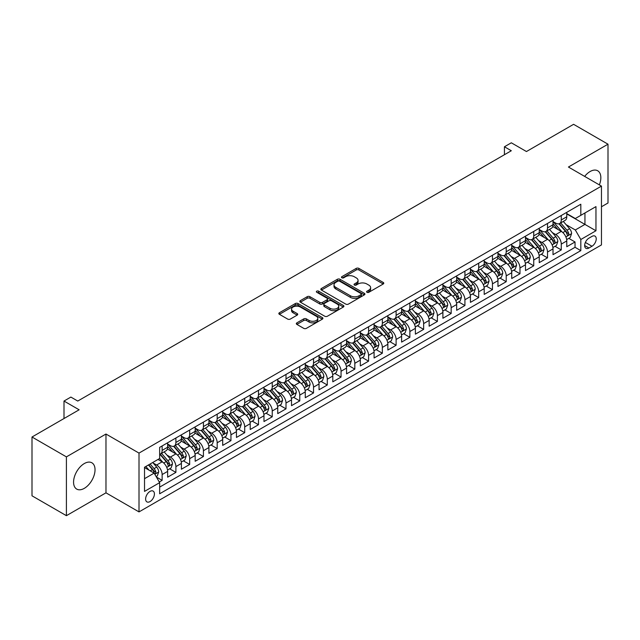 <?xml version="1.0" encoding="UTF-8"?>
<svg xmlns="http://www.w3.org/2000/svg" width="640" height="640" viewBox="0 0 640 640"><rect width="100%" height="100%" fill="white"/><g stroke="black" fill="none" stroke-linecap="round" stroke-linejoin="round"><path stroke-width="0.96" d="M366.976 292.288A1.336 0.776 0 0 0 368.864 292.288L383.216 284A1.912 1.104 0 0 0 383.776 283.224A1.912 1.104 0 0 0 383.216 282.44L358.896 268.4A1.912 1.104 0 0 0 356.2 268.4L341.84 276.688A1.336 0.776 0 0 0 341.456 277.24A1.336 0.776 0 0 0 341.84 277.784A1.336 0.776 0 0 0 343.736 277.784L345.592 276.712A6.112 3.528 0 0 1 354.24 276.712L356.264 277.88A6.112 3.528 0 0 1 358.056 280.376A6.112 3.528 0 0 1 356.264 282.872L354.408 283.944A1.336 0.776 0 0 0 354.016 284.488A1.336 0.776 0 0 0 354.408 285.04A1.336 0.776 0 0 0 356.296 285.04L358.16 283.96A6.112 3.528 0 0 1 366.8 283.96L368.832 285.136A6.112 3.528 0 0 1 370.624 287.632A6.112 3.528 0 0 1 368.832 290.128L366.976 291.2A1.336 0.776 0 0 0 366.584 291.744A1.336 0.776 0 0 0 366.976 292.288L366.976 291.2M84.304 488.344A15.184 8.768 120 0 0 94.216 474.96A15.184 8.768 120 0 0 91.896 462.8A15.184 8.768 120 0 0 84.304 463.552A15.184 8.768 120 0 0 74.384 476.928A15.184 8.768 120 0 0 76.712 489.096A15.184 8.768 120 0 0 84.304 488.344M599.352 184.888A15.184 8.768 120 0 0 597.696 170.776A15.184 8.768 120 0 0 590.104 171.528A15.184 8.768 120 0 0 584.648 176.4M150.024 501.576A6.232 3.6 120 0 0 154.088 496.08A6.232 3.6 120 0 0 153.136 491.096A6.232 3.6 120 0 0 150.024 491.4A6.232 3.6 120 0 0 145.952 496.888A6.232 3.6 120 0 0 146.904 501.88A6.232 3.6 120 0 0 150.024 501.576M296.888 322.848A1.912 1.104 0 0 0 296.328 323.624A1.912 1.104 0 0 0 296.888 324.408L303.712 328.344A1.912 1.104 0 0 0 306.416 328.344L322.36 319.144A1.912 1.104 0 0 0 322.912 318.36A1.912 1.104 0 0 0 322.36 317.584L298.04 303.544A1.912 1.104 0 0 0 295.336 303.544L279.392 312.744A1.912 1.104 0 0 0 278.832 313.528A1.912 1.104 0 0 0 279.392 314.304L287.64 319.064A1.912 1.104 0 0 0 290.336 319.064L297.16 315.128A1.912 1.104 0 0 0 297.72 314.344A1.912 1.104 0 0 0 297.16 313.568L293.072 311.208A5.112 2.952 0 0 1 291.576 309.12A5.112 2.952 0 0 1 294.728 306.392A5.112 2.952 0 0 1 300.304 307.032L316.312 316.272A5.112 2.952 0 0 1 317.808 318.36A5.112 2.952 0 0 1 314.656 321.088A5.112 2.952 0 0 1 309.08 320.448L306.416 318.904A1.912 1.104 0 0 0 303.712 318.904L296.888 322.848L296.888 324.408M601.464 206.768L608 202.992L608 144.192L573.592 124.32L526.448 151.536L511.312 142.8L504.432 146.768L511.312 150.744L77.76 401.048L70.88 397.08L64 401.048L64 418.536M66.408 456.872L66.408 515.68L105.976 492.832L105.976 434.032L66.408 456.872L32 437.008L79.136 409.792L64 401.048M105.976 434.032L139.008 453.096L601.464 186.104L601.464 244.912L139.008 511.904L139.008 453.096M608 144.192L568.432 167.032L601.464 186.104M345.728 304.088A1.912 1.104 0 0 0 348.432 304.088L364.368 294.88A1.912 1.104 0 0 0 364.928 294.104A1.912 1.104 0 0 0 364.368 293.32L340.056 279.288A1.912 1.104 0 0 0 337.352 279.288L321.408 288.488A1.912 1.104 0 0 0 320.848 289.264A1.912 1.104 0 0 0 321.408 290.048L345.728 304.088M317.288 292.576A1.336 0.776 0 0 1 318.64 292.768L318.64 291.176L343.36 305.456A1.912 1.104 0 0 1 343.92 306.232A1.912 1.104 0 0 1 343.36 307.016L327.424 316.216A1.912 1.104 0 0 1 324.72 316.216L300.4 302.176L300.4 300.616A1.912 1.104 0 0 0 299.84 301.4A1.912 1.104 0 0 0 300.4 302.176M300.4 300.616L307.224 296.68A1.912 1.104 0 0 1 309.928 296.68L319.792 302.368A1.912 1.104 0 0 0 322.488 302.368L327.016 299.76A1.912 1.104 0 0 0 327.576 298.976A1.912 1.104 0 0 0 327.016 298.2L316.752 292.272A1.336 0.776 0 0 1 316.36 291.728A1.336 0.776 0 0 1 317.184 291.008A1.336 0.776 0 0 1 318.64 291.176M66.408 515.68L32 495.808L32 437.008M159.28 482.008L162.136 480.352L156.424 477.056M153.176 463.024L156.624 465.016A7.784 4.496 60 0 1 162.136 474.552L167.64 471.376L167.64 477.176L175.896 472.408L169.632 468.792M166.936 455.08L170.392 457.072A7.784 4.496 60 0 1 175.896 466.608L181.4 463.432L181.4 469.232L189.664 464.464L183.4 460.848M180.696 447.128L184.152 449.128A7.784 4.496 60 0 1 189.664 458.664L195.168 455.48L195.168 461.288L203.424 456.52L197.16 452.904M194.464 439.184L197.92 441.184A7.784 4.496 60 0 1 203.424 450.712L208.928 447.536L208.928 453.336L217.184 448.568L210.928 444.952M208.224 431.24L211.68 433.232A7.784 4.496 60 0 1 217.184 442.768L222.696 439.592L222.696 445.392L230.952 440.624L224.688 437.008M221.992 423.296L225.448 425.288A7.784 4.496 60 0 1 230.952 434.824L236.456 431.648L236.456 437.448L244.712 432.68L238.448 429.064M235.752 415.344L239.208 417.344A7.784 4.496 60 0 1 244.712 426.88L250.216 423.696L250.216 429.496L258.48 424.728L252.216 421.12M249.52 407.4L252.976 409.392A7.784 4.496 60 0 1 258.48 418.928L263.984 415.752L263.984 421.552L272.24 416.784L265.976 413.168M263.28 399.456L266.736 401.448A7.784 4.496 60 0 1 272.24 410.984L277.744 407.808L277.744 413.608L286.008 408.84L279.744 405.224M277.04 391.504L280.496 393.504A7.784 4.496 60 0 1 286.008 403.04L291.512 399.856L291.512 405.664L299.768 400.896L293.504 397.28M290.808 383.56L294.264 385.56A7.784 4.496 60 0 1 299.768 395.096L305.272 391.912L305.272 397.712L313.528 392.944L307.272 389.328M304.568 375.616L308.024 377.608A7.784 4.496 60 0 1 313.528 387.144L319.04 383.968L319.04 389.768L327.296 385L321.032 381.384M318.336 367.672L321.792 369.664A7.784 4.496 60 0 1 327.296 379.2L332.8 376.024L332.8 381.824L341.056 377.056L334.792 373.44M332.096 359.72L335.552 361.72A7.784 4.496 60 0 1 341.056 371.256L346.56 368.072L346.56 373.872L354.824 369.112L348.56 365.496M345.864 351.776L349.32 353.768A7.784 4.496 60 0 1 354.824 363.304L360.328 360.128L360.328 365.928L368.584 361.16L362.32 357.544M359.624 343.832L363.08 345.824A7.784 4.496 60 0 1 368.584 355.36L374.088 352.184L374.088 357.984L382.352 353.216L376.088 349.6M373.384 335.888L376.84 337.88A7.784 4.496 60 0 1 382.352 347.416L387.856 344.24L387.856 350.04L396.112 345.272L389.848 341.656M387.152 327.936L390.608 329.936A7.784 4.496 60 0 1 396.112 339.472L401.616 336.288L401.616 342.088L409.872 337.32L403.616 333.704M400.912 319.992L404.368 321.984A7.784 4.496 60 0 1 409.872 331.52L415.384 328.344L415.384 334.144L423.64 329.376L417.376 325.76M414.68 312.048L418.136 314.04A7.784 4.496 60 0 1 423.64 323.576L429.144 320.4L429.144 326.2L437.4 321.432L431.136 317.816M428.44 304.096L431.896 306.096A7.784 4.496 60 0 1 437.4 315.632L442.904 312.448L442.904 318.256L451.168 313.488L444.904 309.872M442.208 296.152L445.664 298.144A7.784 4.496 60 0 1 451.168 307.68L456.672 304.504L456.672 310.304L464.928 305.536L458.664 301.92M455.968 288.208L459.424 290.2A7.784 4.496 60 0 1 464.928 299.736L470.432 296.56L470.432 302.36L478.696 297.592L472.432 293.976M469.728 280.264L473.184 282.256A7.784 4.496 60 0 1 478.696 291.792L484.2 288.616L484.2 294.416L492.456 289.648L486.192 286.032M483.496 272.312L486.952 274.312A7.784 4.496 60 0 1 492.456 283.848L497.96 280.664L497.96 286.464L506.216 281.696L499.96 278.08M497.256 264.368L500.712 266.36A7.784 4.496 60 0 1 506.216 275.896L511.728 272.72L511.728 278.52L519.984 273.752L513.72 270.136M511.024 256.424L514.48 258.416A7.784 4.496 60 0 1 519.984 267.952L525.488 264.776L525.488 270.576L533.744 265.808L527.48 262.192M524.784 248.472L528.24 250.472A7.784 4.496 60 0 1 533.744 260.008L539.248 256.824L539.248 262.632L547.512 257.864L541.248 254.248M538.552 240.528L542.008 242.528A7.784 4.496 60 0 1 547.512 252.056L553.016 248.88L553.016 254.68L561.272 249.912L561.272 244.112A7.784 4.496 -120 0 0 555.768 234.576L552.312 232.584M555.008 246.296L561.272 249.912M167.64 471.376A7.784 4.496 -120 0 0 162.136 461.84L158.008 459.456M181.4 463.432A7.784 4.496 -120 0 0 175.896 453.896L167.384 448.984M195.168 455.48A7.784 4.496 -120 0 0 189.664 445.952L181.152 441.032M208.928 447.536A7.784 4.496 -120 0 0 203.424 438L194.912 433.088M222.696 439.592A7.784 4.496 -120 0 0 217.184 430.056L208.672 425.144M236.456 431.648A7.784 4.496 -120 0 0 230.952 422.112L222.44 417.192M250.216 423.696A7.784 4.496 -120 0 0 244.712 414.16L236.2 409.248M263.984 415.752A7.784 4.496 -120 0 0 258.48 406.216L249.968 401.304M277.744 407.808A7.784 4.496 -120 0 0 272.24 398.272L263.728 393.36M291.512 399.856A7.784 4.496 -120 0 0 286.008 390.328L277.496 385.408M305.272 391.912A7.784 4.496 -120 0 0 299.768 382.376L291.256 377.464M319.04 383.968A7.784 4.496 -120 0 0 313.528 374.432L305.016 369.52M332.8 376.024A7.784 4.496 -120 0 0 327.296 366.488L318.784 361.568M346.56 368.072A7.784 4.496 -120 0 0 341.056 358.536L332.544 353.624M360.328 360.128A7.784 4.496 -120 0 0 354.824 350.592L346.312 345.68M374.088 352.184A7.784 4.496 -120 0 0 368.584 342.648L360.072 337.736M387.856 344.24A7.784 4.496 -120 0 0 382.352 334.704L373.84 329.784M401.616 336.288A7.784 4.496 -120 0 0 396.112 326.752L387.6 321.84M415.384 328.344A7.784 4.496 -120 0 0 409.872 318.808L401.36 313.896M429.144 320.4A7.784 4.496 -120 0 0 423.64 310.864L415.128 305.944M442.904 312.448A7.784 4.496 -120 0 0 437.4 302.912L428.888 298M456.672 304.504A7.784 4.496 -120 0 0 451.168 294.968L442.656 290.056M470.432 296.56A7.784 4.496 -120 0 0 464.928 287.024L456.416 282.112M484.2 288.616A7.784 4.496 -120 0 0 478.696 279.08L470.184 274.16M497.96 280.664A7.784 4.496 -120 0 0 492.456 271.128L483.944 266.216M511.728 272.72A7.784 4.496 -120 0 0 506.216 263.184L497.704 258.272M525.488 264.776A7.784 4.496 -120 0 0 519.984 255.24L511.472 250.32M539.248 256.824A7.784 4.496 -120 0 0 533.744 247.288L525.232 242.376M553.016 248.88A7.784 4.496 -120 0 0 547.512 239.344L539 234.432M591.968 236.408L588.936 238.152A6.032 3.48 120 0 0 584.992 243.472A6.032 3.48 120 0 0 585.92 248.304A6.032 3.48 120 0 0 588.936 248.008L591.968 246.256A6.032 3.48 120 0 0 595.904 240.944A6.032 3.48 120 0 0 594.984 236.104A6.032 3.48 120 0 0 591.968 236.408M144.52 478.688L154.152 473.128L159.656 482.656L159.656 493.784L580.816 250.632L580.816 239.504L575.312 229.968L566.072 224.64M159.656 482.656L144.52 491.4L144.52 467.24L159.656 458.504L159.656 447.376L580.816 204.224L580.816 215.344L595.96 206.608L595.96 230.76L580.816 239.504M167.64 444.04L170.392 445.632A7.784 4.496 60 0 0 174.288 446.016L179.792 442.84A7.784 4.496 -120 0 0 181.4 439.272L181.4 434.824M181.4 436.096L184.152 437.68A7.784 4.496 60 0 0 188.048 438.072L193.552 434.888A7.784 4.496 -120 0 0 195.168 431.328L195.168 426.88M195.168 428.152L197.92 429.736A7.784 4.496 60 0 0 201.808 430.12L207.32 426.944A7.784 4.496 -120 0 0 208.928 423.384L208.928 418.928M208.928 420.2L211.68 421.792A7.784 4.496 60 0 0 215.576 422.176L221.08 419A7.784 4.496 -120 0 0 222.696 415.432L222.696 410.984M222.696 412.256L225.448 413.848A7.784 4.496 60 0 0 229.336 414.232L234.84 411.056A7.784 4.496 -120 0 0 236.456 407.488L236.456 403.04M236.456 404.312L239.208 405.896A7.784 4.496 60 0 0 243.104 406.288L248.608 403.104A7.784 4.496 -120 0 0 250.216 399.544L250.216 395.088M250.216 396.36L252.976 397.952A7.784 4.496 60 0 0 256.864 398.336L262.368 395.16A7.784 4.496 -120 0 0 263.984 391.592L263.984 387.144M263.984 388.416L266.736 390.008A7.784 4.496 60 0 0 270.632 390.392L276.136 387.216A7.784 4.496 -120 0 0 277.744 383.648L277.744 379.2M277.744 380.472L280.496 382.064A7.784 4.496 60 0 0 284.392 382.448L289.896 379.264A7.784 4.496 -120 0 0 291.512 375.704L291.512 371.256M291.512 372.528L294.264 374.112A7.784 4.496 60 0 0 298.152 374.496L303.664 371.32A7.784 4.496 -120 0 0 305.272 367.76L305.272 363.304M305.272 364.576L308.024 366.168A7.784 4.496 60 0 0 311.92 366.552L317.424 363.376A7.784 4.496 -120 0 0 319.04 359.808L319.04 355.36M319.04 356.632L321.792 358.224A7.784 4.496 60 0 0 325.68 358.608L331.184 355.432A7.784 4.496 -120 0 0 332.8 351.864L332.8 347.416M332.8 348.688L335.552 350.272A7.784 4.496 60 0 0 339.448 350.664L344.952 347.48A7.784 4.496 -120 0 0 346.56 343.92L346.56 339.464M346.56 340.736L349.32 342.328A7.784 4.496 60 0 0 353.208 342.712L358.712 339.536A7.784 4.496 -120 0 0 360.328 335.968L360.328 331.52M360.328 332.792L363.08 334.384A7.784 4.496 60 0 0 366.976 334.768L372.48 331.592A7.784 4.496 -120 0 0 374.088 328.024L374.088 323.576M374.088 324.848L376.84 326.44A7.784 4.496 60 0 0 380.736 326.824L386.24 323.64A7.784 4.496 -120 0 0 387.856 320.08L387.856 315.632M387.856 316.904L390.608 318.488A7.784 4.496 60 0 0 394.496 318.872L400.008 315.696A7.784 4.496 -120 0 0 401.616 312.136L401.616 307.68M401.616 308.952L404.368 310.544A7.784 4.496 60 0 0 408.264 310.928L413.768 307.752A7.784 4.496 -120 0 0 415.384 304.184L415.384 299.736M415.384 301.008L418.136 302.6A7.784 4.496 60 0 0 422.024 302.984L427.528 299.808A7.784 4.496 -120 0 0 429.144 296.24L429.144 291.792M429.144 293.064L431.896 294.648A7.784 4.496 60 0 0 435.792 295.04L441.296 291.856A7.784 4.496 -120 0 0 442.904 288.296L442.904 283.848M442.904 285.112L445.664 286.704A7.784 4.496 60 0 0 449.552 287.088L455.056 283.912A7.784 4.496 -120 0 0 456.672 280.352L456.672 275.896M456.672 277.168L459.424 278.76A7.784 4.496 60 0 0 463.32 279.144L468.824 275.968A7.784 4.496 -120 0 0 470.432 272.4L470.432 267.952M470.432 269.224L473.184 270.816A7.784 4.496 60 0 0 477.08 271.2L482.584 268.016A7.784 4.496 -120 0 0 484.2 264.456L484.2 260.008M484.2 261.28L486.952 262.864A7.784 4.496 60 0 0 490.84 263.248L496.352 260.072A7.784 4.496 -120 0 0 497.96 256.512L497.96 252.056M497.96 253.328L500.712 254.92A7.784 4.496 60 0 0 504.608 255.304L510.112 252.128A7.784 4.496 -120 0 0 511.728 248.56L511.728 244.112M511.728 245.384L514.48 246.976A7.784 4.496 60 0 0 518.368 247.36L523.872 244.184A7.784 4.496 -120 0 0 525.488 240.616L525.488 236.168M525.488 237.44L528.24 239.024A7.784 4.496 60 0 0 532.136 239.416L537.64 236.232A7.784 4.496 -120 0 0 539.248 232.672L539.248 228.224M539.248 229.496L542.008 231.08A7.784 4.496 60 0 0 545.896 231.464L551.4 228.288A7.784 4.496 -120 0 0 553.016 224.728L553.016 220.272M159.656 487.112L575.04 247.296L575.04 241.968L566.776 246.736L566.776 240.936A7.784 4.496 -120 0 0 561.272 231.4L552.76 226.488M553.016 221.544L555.768 223.136A7.784 4.496 -120 0 0 559.664 223.52A7.784 4.496 -120 0 0 561.272 219.96L561.272 215.504M559.664 223.52L565.168 220.344A7.784 4.496 -120 0 0 566.776 216.776L566.776 212.328M162.136 445.944L162.136 450.4A7.784 4.496 60 0 1 160.52 453.96A7.784 4.496 60 0 1 159.656 454.28M160.52 453.96L166.024 450.784A7.784 4.496 -120 0 0 167.64 447.216L167.64 442.768M175.896 438L175.896 442.448A7.784 4.496 60 0 1 174.288 446.016M189.664 430.056L189.664 434.504A7.784 4.496 60 0 1 188.048 438.072M203.424 422.112L203.424 426.56A7.784 4.496 60 0 1 201.808 430.12M217.184 414.16L217.184 418.616A7.784 4.496 60 0 1 215.576 422.176M230.952 406.216L230.952 410.664A7.784 4.496 60 0 1 229.336 414.232M244.712 398.272L244.712 402.72A7.784 4.496 60 0 1 243.104 406.288M258.48 390.32L258.48 394.776A7.784 4.496 60 0 1 256.864 398.336M272.24 382.376L272.24 386.824A7.784 4.496 60 0 1 270.632 390.392M286.008 374.432L286.008 378.88A7.784 4.496 60 0 1 284.392 382.448M299.768 366.488L299.768 370.936A7.784 4.496 60 0 1 298.152 374.496M313.528 358.536L313.528 362.992A7.784 4.496 60 0 1 311.92 366.552M327.296 350.592L327.296 355.04A7.784 4.496 60 0 1 325.68 358.608M341.056 342.648L341.056 347.096A7.784 4.496 60 0 1 339.448 350.664M354.824 334.704L354.824 339.152A7.784 4.496 60 0 1 353.208 342.712M368.584 326.752L368.584 331.208A7.784 4.496 60 0 1 366.976 334.768M382.352 318.808L382.352 323.256A7.784 4.496 60 0 1 380.736 326.824M396.112 310.864L396.112 315.312A7.784 4.496 60 0 1 394.496 318.872M409.872 302.912L409.872 307.368A7.784 4.496 60 0 1 408.264 310.928M423.64 294.968L423.64 299.416A7.784 4.496 60 0 1 422.024 302.984M437.4 287.024L437.4 291.472A7.784 4.496 60 0 1 435.792 295.04M451.168 279.08L451.168 283.528A7.784 4.496 60 0 1 449.552 287.088M464.928 271.128L464.928 275.584A7.784 4.496 60 0 1 463.32 279.144M478.696 263.184L478.696 267.632A7.784 4.496 60 0 1 477.08 271.2M492.456 255.24L492.456 259.688A7.784 4.496 60 0 1 490.84 263.248M506.216 247.288L506.216 251.744A7.784 4.496 60 0 1 504.608 255.304M519.984 239.344L519.984 243.792A7.784 4.496 60 0 1 518.368 247.36M533.744 231.4L533.744 235.848A7.784 4.496 60 0 1 532.136 239.416M547.512 223.456L547.512 227.904A7.784 4.496 60 0 1 545.896 231.464M547.512 252.056L547.512 257.864M533.744 260.008L533.744 265.808M519.984 267.952L519.984 273.752M506.216 275.896L506.216 281.696M492.456 283.848L492.456 289.648M478.696 291.792L478.696 297.592M464.928 299.736L464.928 305.536M451.168 307.68L451.168 313.488M437.4 315.632L437.4 321.432M423.64 323.576L423.64 329.376M409.872 331.52L409.872 337.32M396.112 339.472L396.112 345.272M382.352 347.416L382.352 353.216M368.584 355.36L368.584 361.16M354.824 363.304L354.824 369.112M341.056 371.256L341.056 377.056M327.296 379.2L327.296 385M313.528 387.144L313.528 392.944M299.768 395.096L299.768 400.896M286.008 403.04L286.008 408.84M272.24 410.984L272.24 416.784M258.48 418.928L258.48 424.728M244.712 426.88L244.712 432.68M230.952 434.824L230.952 440.624M217.184 442.768L217.184 448.568M203.424 450.712L203.424 456.52M189.664 458.664L189.664 464.464M175.896 466.608L175.896 472.408M162.136 474.552L162.136 480.352M154.152 473.128L144.52 467.56M575.312 229.968L584.944 224.408L584.944 212.96L595.96 206.608M566.776 213.92L595.96 230.76M566.776 213.6L575.312 218.528L580.816 215.344M105.976 492.832L139.008 511.904M504.432 146.768L504.432 154.72M568.776 238.352L575.04 241.968M575.04 247.296L580.816 250.632M367.504 292.48L368.832 291.712A6.112 3.528 0 0 0 370.624 289.216L370.624 287.632M358.056 280.376L358.056 281.968A6.112 3.528 0 0 1 356.264 284.464L354.944 285.224M383.216 282.44L383.216 284L358.896 269.992A1.912 1.104 0 0 0 356.2 269.992L342.376 277.968M364.368 293.32L364.368 294.88L340.056 280.872A1.912 1.104 0 0 0 337.352 280.872L321.432 290.064M360.992 294.648A1.336 0.776 0 0 0 361.384 294.104A1.336 0.776 0 0 0 360.992 293.56L339.648 281.232A1.336 0.776 0 0 0 337.76 281.232L335.8 282.368A6.112 3.528 0 0 0 334.008 284.864A6.112 3.528 0 0 0 335.8 287.36L350.392 295.784A6.112 3.528 0 0 0 359.032 295.784L360.992 294.648L360.992 296.24A1.336 0.776 0 0 0 361.384 295.696L361.384 294.104M334.008 284.864L334.008 286.448A6.112 3.528 0 0 0 335.8 288.944L335.8 287.36M360.992 296.24L359.032 297.368A6.112 3.528 0 0 1 350.392 297.368L335.8 288.944M300.432 302.192L307.224 298.264L307.224 296.68M327.576 298.976L327.576 300.568A1.912 1.104 0 0 1 327.016 301.344L322.488 303.96A1.912 1.104 0 0 1 319.792 303.96L309.928 298.264A1.912 1.104 0 0 0 307.224 298.264M318.64 292.768L343.336 307.024M330.024 308.28A5.112 2.952 0 0 0 335.592 308.92A5.112 2.952 0 0 0 338.744 306.192A5.112 2.952 0 0 0 337.248 304.104L331.608 300.848A1.912 1.104 0 0 0 328.912 300.848L324.384 303.464A1.912 1.104 0 0 0 323.824 304.24A1.912 1.104 0 0 0 324.384 305.024L330.024 308.28L330.024 309.872A5.112 2.952 0 0 0 335.592 310.512A5.112 2.952 0 0 0 338.744 307.784L338.744 306.192M323.824 304.24L323.824 305.832A1.912 1.104 0 0 0 324.384 306.616L324.384 305.024M330.024 309.872L324.384 306.616M317.808 318.36L317.808 319.952A5.112 2.952 0 0 1 314.656 322.68A5.112 2.952 0 0 1 309.08 322.04L306.416 320.496A1.912 1.104 0 0 0 303.712 320.496L296.912 324.424M291.576 309.12L291.576 310.704A5.112 2.952 0 0 0 293.072 312.792L293.072 311.208M297.136 315.136L293.072 312.792M322.328 319.152L298.04 305.128A1.912 1.104 0 0 0 295.336 305.128L279.424 314.32M566.664 239.568L570.216 237.52L571.592 233.544A5.16 2.976 -120 0 0 569.584 228.704L563.296 221.424M562.04 231.904L554.584 223.272A14.888 8.6 -120 0 0 553.016 221.632M557.944 229.48L553.776 224.648A12.36 7.136 -120 0 0 553.016 223.816M558.96 223.8L565.32 231.168A5.16 2.976 60 0 1 567.16 234.72C567.936 235.752 568.488 235.44 568.808 233.768A5.16 2.976 -120 0 0 566.968 230.208L560.68 222.928M559.336 223.68L566.168 231.592A2.624 1.52 60 0 1 566.832 232.624L568.808 233.768M567.16 234.72L567.536 235.328M552.896 247.52L556.456 245.464L557.832 241.488A5.16 2.976 -120 0 0 555.824 236.648L549.536 229.368M548.272 239.848L540.816 231.216A14.888 8.6 -120 0 0 539.248 229.576M544.184 237.424L540.016 232.6A12.36 7.136 -120 0 0 539.248 231.768M545.192 231.744L551.56 239.112A5.16 2.976 60 0 1 553.392 242.664C554.168 243.704 554.72 243.384 555.048 241.712A5.16 2.976 -120 0 0 553.208 238.16L546.92 230.88M545.568 231.624L552.408 239.536A2.624 1.52 60 0 1 553.064 240.568L555.048 241.712M553.392 242.664L553.768 243.272M539.136 255.464L542.696 253.408L544.072 249.44A5.16 2.976 -120 0 0 542.056 244.592L535.768 237.312M534.512 247.792L527.056 239.16A14.888 8.6 -120 0 0 525.488 237.52M530.424 245.376L526.248 240.544A12.36 7.136 -120 0 0 525.488 239.712M531.432 239.696L537.792 247.056A5.16 2.976 60 0 1 539.632 250.608C540.408 251.648 540.96 251.328 541.28 249.656A5.16 2.976 -120 0 0 539.448 246.104L533.16 238.824M531.808 239.576L538.64 247.488A2.624 1.52 60 0 1 539.304 248.512L541.28 249.656M539.632 250.608L540.008 251.224M525.376 263.408L528.928 261.36L530.304 257.384A5.16 2.976 -120 0 0 528.296 252.544L522.008 245.256M520.744 255.744L513.288 247.104A14.888 8.6 -120 0 0 511.728 245.472M516.656 253.32L512.488 248.488A12.36 7.136 -120 0 0 511.728 247.656M517.672 247.64L524.032 255A5.16 2.976 60 0 1 525.872 258.56C526.64 259.592 527.192 259.28 527.52 257.6A5.16 2.976 -120 0 0 525.68 254.048L519.392 246.768M518.04 247.52L524.88 255.432A2.624 1.52 60 0 1 525.536 256.456L527.52 257.6M525.872 258.56L526.24 259.168M511.608 271.36L515.168 269.304L516.544 265.328A5.16 2.976 -120 0 0 514.536 260.488L508.248 253.208M506.984 263.688L499.528 255.056A14.888 8.6 -120 0 0 497.96 253.416M502.896 261.264L498.72 256.432A12.36 7.136 -120 0 0 497.96 255.608M503.904 255.584L510.264 262.952A5.16 2.976 60 0 1 512.104 266.504C512.88 267.544 513.432 267.224 513.76 265.552A5.16 2.976 -120 0 0 511.92 262L505.632 254.712M504.28 255.464L511.112 263.376A2.624 1.52 60 0 1 511.776 264.408L513.76 265.552M512.104 266.504L512.48 267.112M497.848 279.304L501.4 277.248L502.776 273.272A5.16 2.976 -120 0 0 500.768 268.432L494.48 261.152M493.224 271.632L485.76 263A14.888 8.6 -120 0 0 484.2 261.36M489.128 269.208L484.96 264.384A12.36 7.136 -120 0 0 484.2 263.552M490.144 263.528L496.504 270.896A5.16 2.976 60 0 1 498.344 274.448C499.12 275.488 499.664 275.168 499.992 273.496A5.16 2.976 -120 0 0 498.152 269.944L491.864 262.664M490.52 263.408L497.352 271.328A2.624 1.52 60 0 1 498.016 272.352L499.992 273.496M498.344 274.448L498.72 275.064M484.08 287.248L487.64 285.192L489.016 281.224A5.16 2.976 -120 0 0 487.008 276.376L480.72 269.096M479.456 279.584L472 270.944A14.888 8.6 -120 0 0 470.432 269.312M475.368 277.16L471.192 272.328A12.36 7.136 -120 0 0 470.432 271.496M476.376 271.48L482.736 278.84A5.16 2.976 60 0 1 484.576 282.392C485.352 283.432 485.904 283.112 486.232 281.44A5.16 2.976 -120 0 0 484.392 277.888L478.104 270.608M476.752 271.36L483.584 279.272A2.624 1.52 60 0 1 484.248 280.296L486.232 281.44M484.576 282.392L484.952 283.008M470.32 295.192L473.872 293.144L475.248 289.168A5.16 2.976 -120 0 0 473.24 284.328L466.952 277.048M465.696 287.528L458.24 278.888A14.888 8.6 -120 0 0 456.672 277.256M461.6 285.104L457.432 280.272A12.36 7.136 -120 0 0 456.672 279.44M462.616 279.424L468.976 286.792A5.16 2.976 60 0 1 470.816 290.344C471.592 291.376 472.144 291.064 472.464 289.392A5.16 2.976 -120 0 0 470.624 285.832L464.336 278.552M462.992 279.304L469.824 287.216A2.624 1.52 60 0 1 470.488 288.248L472.464 289.392M470.816 290.344L471.192 290.952M456.552 303.144L460.112 301.088L461.488 297.112A5.16 2.976 -120 0 0 459.48 292.272L453.192 284.992M451.928 295.472L444.472 286.84A14.888 8.6 -120 0 0 442.904 285.2M447.84 293.048L443.672 288.224A12.36 7.136 -120 0 0 442.904 287.392M448.848 287.368L455.216 294.736A5.16 2.976 60 0 1 457.048 298.288C457.824 299.328 458.376 299.008 458.704 297.336A5.16 2.976 -120 0 0 456.864 293.784L450.576 286.504M449.224 287.248L456.064 295.16A2.624 1.52 60 0 1 456.72 296.192L458.704 297.336M457.048 298.288L457.424 298.896M442.792 311.088L446.352 309.032L447.728 305.064A5.16 2.976 -120 0 0 445.712 300.216L439.424 292.936M438.168 303.416L430.712 294.784A14.888 8.6 -120 0 0 429.144 293.144M434.08 300.992L429.904 296.168A12.36 7.136 -120 0 0 429.144 295.336M435.088 295.32L441.448 302.68A5.16 2.976 60 0 1 443.288 306.232C444.064 307.272 444.616 306.952 444.936 305.28A5.16 2.976 -120 0 0 443.104 301.728L436.808 294.448M435.464 295.2L442.296 303.112A2.624 1.52 60 0 1 442.96 304.136L444.936 305.28M443.288 306.232L443.664 306.848M429.032 319.032L432.584 316.984L433.96 313.008A5.16 2.976 -120 0 0 431.952 308.168L425.664 300.88M424.4 311.368L416.944 302.728A14.888 8.6 -120 0 0 415.384 301.096M420.312 308.944L416.144 304.112A12.36 7.136 -120 0 0 415.384 303.28M421.328 303.264L427.688 310.624A5.16 2.976 60 0 1 429.528 314.184C430.296 315.216 430.848 314.896 431.176 313.224A5.16 2.976 -120 0 0 429.336 309.672L423.048 302.392M421.696 303.144L428.536 311.056A2.624 1.52 60 0 1 429.192 312.08L431.176 313.224M429.528 314.184L429.896 314.792M415.264 326.984L418.824 324.928L420.2 320.952A5.16 2.976 -120 0 0 418.192 316.112L411.904 308.832M410.64 319.312L403.184 310.68A14.888 8.6 -120 0 0 401.616 309.04M406.552 316.888L402.376 312.056A12.36 7.136 -120 0 0 401.616 311.232M407.56 311.208L413.92 318.576A5.16 2.976 60 0 1 415.76 322.128C416.536 323.168 417.088 322.848 417.416 321.176A5.16 2.976 -120 0 0 415.576 317.624L409.288 310.336M407.936 311.088L414.768 319A2.624 1.52 60 0 1 415.432 320.032L417.416 321.176M415.76 322.128L416.136 322.736M401.504 334.928L405.056 332.872L406.432 328.896A5.16 2.976 -120 0 0 404.424 324.056L398.136 316.776M396.88 327.256L389.416 318.624A14.888 8.6 -120 0 0 387.856 316.984M392.784 324.832L388.616 320.008A12.36 7.136 -120 0 0 387.856 319.176M393.8 319.152L400.16 326.52A5.16 2.976 60 0 1 402 330.072C402.776 331.112 403.32 330.792 403.648 329.12A5.16 2.976 -120 0 0 401.808 325.568L395.52 318.288M394.168 319.032L401.008 326.952A2.624 1.52 60 0 1 401.672 327.976L403.648 329.12M402 330.072L402.376 330.688M387.736 342.872L391.296 340.816L392.672 336.848A5.16 2.976 -120 0 0 390.664 332L384.376 324.72M383.112 335.2L375.656 326.568A14.888 8.6 -120 0 0 374.088 324.936M379.024 332.784L374.848 327.952A12.36 7.136 -120 0 0 374.088 327.12M380.032 327.104L386.392 334.464A5.16 2.976 60 0 1 388.232 338.016C389.008 339.056 389.56 338.736 389.888 337.064A5.16 2.976 -120 0 0 388.048 333.512L381.76 326.232M380.408 326.984L387.24 334.896A2.624 1.52 60 0 1 387.904 335.92L389.888 337.064M388.232 338.016L388.608 338.632M373.976 350.816L377.528 348.768L378.904 344.792A5.16 2.976 -120 0 0 376.896 339.952L370.608 332.672M369.352 343.152L361.888 334.512A14.888 8.6 -120 0 0 360.328 332.88M365.256 340.728L361.088 335.896A12.36 7.136 -120 0 0 360.328 335.064M366.272 335.048L372.632 342.416A5.16 2.976 60 0 1 374.472 345.968C375.248 347 375.8 346.688 376.12 345.016A5.16 2.976 -120 0 0 374.28 341.456L367.992 334.176M366.648 334.928L373.48 342.84A2.624 1.52 60 0 1 374.144 343.872L376.12 345.016M374.472 345.968L374.848 346.576M360.208 358.768L363.768 356.712L365.144 352.736A5.16 2.976 -120 0 0 363.136 347.896L356.848 340.616M355.584 351.096L348.128 342.464A14.888 8.6 -120 0 0 346.56 340.824M351.496 348.672L347.328 343.84A12.36 7.136 -120 0 0 346.56 343.016M352.504 342.992L358.872 350.36A5.16 2.976 60 0 1 360.704 353.912C361.48 354.952 362.032 354.632 362.36 352.96A5.16 2.976 -120 0 0 360.52 349.408L354.232 342.128M352.88 342.872L359.72 350.784A2.624 1.52 60 0 1 360.376 351.816L362.36 352.96M360.704 353.912L361.08 354.52M346.448 366.712L350.008 364.656L351.376 360.688A5.16 2.976 -120 0 0 349.368 355.84L343.08 348.56M341.824 359.04L334.368 350.408A14.888 8.6 -120 0 0 332.8 348.768M337.736 356.616L333.56 351.792A12.36 7.136 -120 0 0 332.8 350.96M338.744 350.944L345.104 358.304A5.16 2.976 60 0 1 346.944 361.856C347.72 362.896 348.272 362.576 348.592 360.904A5.16 2.976 -120 0 0 346.76 357.352L340.464 350.072M339.12 350.824L345.952 358.736A2.624 1.52 60 0 1 346.616 359.76L348.592 360.904M346.944 361.856L347.32 362.472M332.688 374.656L336.24 372.608L337.616 368.632A5.16 2.976 -120 0 0 335.608 363.784L329.32 356.504M328.056 366.992L320.6 358.352A14.888 8.6 -120 0 0 319.04 356.72M323.968 364.568L319.8 359.736A12.36 7.136 -120 0 0 319.04 358.904M324.984 358.888L331.344 366.248A5.16 2.976 60 0 1 333.184 369.808C333.952 370.84 334.504 370.52 334.832 368.848A5.16 2.976 -120 0 0 332.992 365.296L326.704 358.016M325.352 358.768L332.192 366.68A2.624 1.52 60 0 1 332.848 367.704L334.832 368.848M333.184 369.808L333.552 370.416M318.92 382.608L322.48 380.552L323.856 376.576A5.16 2.976 -120 0 0 321.848 371.736L315.56 364.456M314.296 374.936L306.84 366.304A14.888 8.6 -120 0 0 305.272 364.664M310.208 372.512L306.032 367.68A12.36 7.136 -120 0 0 305.272 366.856M311.216 366.832L317.576 374.2A5.16 2.976 60 0 1 319.416 377.752C320.192 378.784 320.744 378.472 321.072 376.8A5.16 2.976 -120 0 0 319.232 373.24L312.944 365.96M311.592 366.712L318.424 374.624A2.624 1.52 60 0 1 319.088 375.656L321.072 376.8M319.416 377.752L319.792 378.36M305.16 390.552L308.712 388.496L310.088 384.52A5.16 2.976 -120 0 0 308.08 379.68L301.792 372.4M300.536 382.88L293.072 374.248A14.888 8.6 -120 0 0 291.512 372.608M296.44 380.456L292.272 375.632A12.36 7.136 -120 0 0 291.512 374.8M297.456 374.776L303.816 382.144A5.16 2.976 60 0 1 305.656 385.696C306.432 386.736 306.976 386.416 307.304 384.744A5.16 2.976 -120 0 0 305.464 381.192L299.176 373.912M297.824 374.656L304.664 382.576A2.624 1.52 60 0 1 305.328 383.6L307.304 384.744M305.656 385.696L306.032 386.312M291.392 398.496L294.952 396.44L296.328 392.472A5.16 2.976 -120 0 0 294.32 387.624L288.032 380.344M286.768 390.824L279.312 382.192A14.888 8.6 -120 0 0 277.744 380.56M282.68 388.408L278.504 383.576A12.36 7.136 -120 0 0 277.744 382.744M283.688 382.728L290.048 390.088A5.16 2.976 60 0 1 291.888 393.64C292.664 394.68 293.216 394.36 293.544 392.688A5.16 2.976 -120 0 0 291.704 389.136L285.416 381.856M284.064 382.608L290.896 390.52A2.624 1.52 60 0 1 291.56 391.544L293.544 392.688M291.888 393.64L292.264 394.256M277.632 406.44L281.184 404.392L282.56 400.416A5.16 2.976 -120 0 0 280.552 395.576L274.264 388.288M273.008 398.776L265.544 390.136A14.888 8.6 -120 0 0 263.984 388.504M268.912 396.352L264.744 391.52A12.36 7.136 -120 0 0 263.984 390.688M269.928 390.672L276.288 398.04A5.16 2.976 60 0 1 278.128 401.592C278.904 402.624 279.456 402.312 279.776 400.632A5.16 2.976 -120 0 0 277.936 397.08L271.648 389.8M270.304 390.552L277.136 398.464A2.624 1.52 60 0 1 277.8 399.496L279.776 400.632M278.128 401.592L278.504 402.2M263.864 414.392L267.424 412.336L268.8 408.36A5.16 2.976 -120 0 0 266.792 403.52L260.504 396.24M259.24 406.72L251.784 398.088A14.888 8.6 -120 0 0 250.216 396.448M255.152 404.296L250.984 399.464A12.36 7.136 -120 0 0 250.216 398.64M256.16 398.616L262.528 405.984A5.16 2.976 60 0 1 264.36 409.536C265.136 410.576 265.688 410.256 266.016 408.584A5.16 2.976 -120 0 0 264.176 405.032L257.888 397.752M256.536 398.496L263.376 406.408A2.624 1.52 60 0 1 264.032 407.44L266.016 408.584M264.36 409.536L264.736 410.144M250.104 422.336L253.664 420.28L255.032 416.312A5.16 2.976 -120 0 0 253.024 411.464L246.736 404.184M245.48 414.664L238.024 406.032A14.888 8.6 -120 0 0 236.456 404.392M241.392 412.24L237.216 407.416A12.36 7.136 -120 0 0 236.456 406.584M242.4 406.568L248.76 413.928A5.16 2.976 60 0 1 250.6 417.48C251.376 418.52 251.928 418.2 252.248 416.528A5.16 2.976 -120 0 0 250.416 412.976L244.12 405.696M242.776 406.448L249.608 414.36A2.624 1.52 60 0 1 250.272 415.384L252.248 416.528M250.6 417.48L250.976 418.096M236.344 430.28L239.896 428.232L241.272 424.256A5.16 2.976 -120 0 0 239.264 419.408L232.976 412.128M231.712 422.616L224.256 413.976A14.888 8.6 -120 0 0 222.696 412.344M227.624 420.192L223.456 415.36A12.36 7.136 -120 0 0 222.696 414.528M228.64 414.512L235 421.872A5.16 2.976 60 0 1 236.84 425.432C237.608 426.464 238.16 426.144 238.488 424.472A5.16 2.976 -120 0 0 236.648 420.92L230.36 413.64M229.008 414.392L235.848 422.304A2.624 1.52 60 0 1 236.504 423.328L238.488 424.472M236.84 425.432L237.208 426.04M222.576 438.224L226.136 436.176L227.512 432.2A5.16 2.976 -120 0 0 225.504 427.36L219.208 420.08M217.952 430.56L210.496 421.928A14.888 8.6 -120 0 0 208.928 420.288M213.864 428.136L209.688 423.304A12.36 7.136 -120 0 0 208.928 422.472M214.872 422.456L221.232 429.824A5.16 2.976 60 0 1 223.072 433.376C223.848 434.408 224.4 434.096 224.728 432.424A5.16 2.976 -120 0 0 222.888 428.864L216.6 421.584M215.248 422.336L222.08 430.248A2.624 1.52 60 0 1 222.744 431.28L224.728 432.424M223.072 433.376L223.448 433.984M208.816 446.176L212.368 444.12L213.744 440.144A5.16 2.976 -120 0 0 211.736 435.304L205.448 428.024M204.192 438.504L196.728 429.872A14.888 8.6 -120 0 0 195.168 428.232M200.096 436.08L195.928 431.256A12.36 7.136 -120 0 0 195.168 430.424M201.112 430.4L207.472 437.768A5.16 2.976 60 0 1 209.312 441.32C210.088 442.36 210.632 442.04 210.96 440.368A5.16 2.976 -120 0 0 209.12 436.816L202.832 429.536M201.48 430.28L208.32 438.192A2.624 1.52 60 0 1 208.984 439.224L210.96 440.368M209.312 441.32L209.688 441.936M195.048 454.12L198.608 452.064L199.984 448.096A5.16 2.976 -120 0 0 197.976 443.248L191.688 435.968M190.424 446.448L182.968 437.816A14.888 8.6 -120 0 0 181.4 436.176M186.336 444.032L182.16 439.2A12.36 7.136 -120 0 0 181.4 438.368M187.344 438.352L193.704 445.712A5.16 2.976 60 0 1 195.544 449.264C196.32 450.304 196.872 449.984 197.2 448.312A5.16 2.976 -120 0 0 195.36 444.76L189.072 437.48M187.72 438.232L194.552 446.144A2.624 1.52 60 0 1 195.216 447.168L197.2 448.312M195.544 449.264L195.92 449.88M181.288 462.064L184.84 460.016L186.216 456.04A5.16 2.976 -120 0 0 184.208 451.2L177.92 443.912M176.664 454.4L169.2 445.76A14.888 8.6 -120 0 0 167.64 444.128M172.568 451.976L168.4 447.144A12.36 7.136 -120 0 0 167.64 446.312M173.584 446.296L179.944 453.656A5.16 2.976 60 0 1 181.784 457.216C182.56 458.248 183.112 457.936 183.432 456.256A5.16 2.976 -120 0 0 181.592 452.704L175.304 445.424M173.96 446.176L180.792 454.088A2.624 1.52 60 0 1 181.456 455.12L183.432 456.256M181.784 457.216L182.16 457.824M167.52 470.016L171.08 467.96L172.456 463.984A5.16 2.976 -120 0 0 170.448 459.144L164.16 451.864M162.896 462.344L159.608 458.528M158.808 459.92L158.272 459.304M159.816 454.24L166.184 461.608A5.16 2.976 60 0 1 168.016 465.16C168.792 466.2 169.344 465.88 169.672 464.208A5.16 2.976 -120 0 0 167.832 460.656L161.544 453.368M160.192 454.12L167.032 462.032A2.624 1.52 60 0 1 167.688 463.064L169.672 464.208M168.016 465.16L168.392 465.768M156.144 476.584L157.32 475.904L158.688 471.936A5.16 2.976 -120 0 0 156.68 467.088L152.728 462.504M149.032 470.168L145.84 466.48M145.048 467.864L144.52 467.256M148.456 464.968L152.416 469.552A5.16 2.976 60 0 1 154.256 473.104C155.032 474.144 155.584 473.824 155.904 472.152A5.16 2.976 -120 0 0 154.072 468.6L150.112 464.016M148.776 464.784L153.264 469.984A2.624 1.52 60 0 1 153.928 471.008L155.904 472.152M154.256 473.104L154.632 473.72M156.624 465.016L162.136 461.84M170.392 457.072L175.896 453.896M184.152 449.128L189.664 445.952M197.92 441.184L203.424 438M211.68 433.232L217.184 430.056M225.448 425.288L230.952 422.112M239.208 417.344L244.712 414.16M252.976 409.392L258.48 406.216M266.736 401.448L272.24 398.272M280.496 393.504L286.008 390.328M294.264 385.56L299.768 382.376M308.024 377.608L313.528 374.432M321.792 369.664L327.296 366.488M335.552 361.72L341.056 358.536M349.32 353.768L354.824 350.592M363.08 345.824L368.584 342.648M376.84 337.88L382.352 334.704M390.608 329.936L396.112 326.752M404.368 321.984L409.872 318.808M418.136 314.04L423.64 310.864M431.896 306.096L437.4 302.912M445.664 298.144L451.168 294.968M459.424 290.2L464.928 287.024M473.184 282.256L478.696 279.08M486.952 274.312L492.456 271.128M500.712 266.36L506.216 263.184M514.48 258.416L519.984 255.24M528.24 250.472L533.744 247.288M542.008 242.528L547.512 239.344M555.768 234.576L561.272 231.4M561.272 219.96L566.776 216.776M162.136 450.4L167.64 447.216M175.896 442.448L181.4 439.272M189.664 434.504L195.168 431.328M203.424 426.56L208.928 423.384M217.184 418.616L222.696 415.432M230.952 410.664L236.456 407.488M244.712 402.72L250.216 399.544M258.48 394.776L263.984 391.592M272.24 386.824L277.744 383.648M286.008 378.88L291.512 375.704M299.768 370.936L305.272 367.76M313.528 362.992L319.04 359.808M327.296 355.04L332.8 351.864M341.056 347.096L346.56 343.92M354.824 339.152L360.328 335.968M368.584 331.208L374.088 328.024M382.352 323.256L387.856 320.08M396.112 315.312L401.616 312.136M409.872 307.368L415.384 304.184M423.64 299.416L429.144 296.24M437.4 291.472L442.904 288.296M451.168 283.528L456.672 280.352M464.928 275.584L470.432 272.4M478.696 267.632L484.2 264.456M492.456 259.688L497.96 256.512M506.216 251.744L511.728 248.56M519.984 243.792L525.488 240.616M533.744 235.848L539.248 232.672M547.512 227.904L553.016 224.728M561.272 244.112L566.776 240.936M585.368 242.448L591.968 246.256M584.672 245.544L588.936 248.008M368.832 291.712L368.832 290.128M354.408 285.04L354.408 283.944M356.264 284.464L356.264 282.872M341.84 277.784L341.84 276.688M356.2 269.992L356.2 268.4M358.896 269.992L358.896 268.4M321.408 290.048L321.408 288.488M337.352 280.872L337.352 279.288M340.056 280.872L340.056 279.288M350.392 297.368L350.392 295.784M359.032 297.368L359.032 295.784M309.928 298.264L309.928 296.68M319.792 303.96L319.792 302.368M322.488 303.96L322.488 302.368M327.016 301.344L327.016 299.76M343.36 307.016L343.36 305.456M303.712 320.496L303.712 318.904M306.416 320.496L306.416 318.904M309.08 322.04L309.08 320.448M297.16 315.128L297.16 313.568M279.392 314.304L279.392 312.744M295.336 305.128L295.336 303.544M298.04 305.128L298.04 303.544M322.36 319.144L322.36 317.584M565.88 236.928L571.56 233.648M554.584 223.272L555.288 222.856M566.968 230.208L569.584 228.704M562.856 232.584L565.32 231.168M552.112 244.872L557.8 241.592M540.816 231.216L541.528 230.808M553.208 238.16L555.824 236.648M549.096 240.528L551.56 239.112M538.352 252.816L544.032 249.536M527.056 239.16L527.76 238.752M539.448 246.104L542.056 244.592M535.336 248.48L537.792 247.056M524.584 260.768L530.272 257.48M513.288 247.104L514 246.696M525.68 254.048L528.296 252.544M521.568 256.424L524.032 255M510.824 268.712L516.504 265.432M499.528 255.056L500.232 254.64M511.92 262L514.536 260.488M507.808 264.368L510.264 262.952M497.056 276.656L502.744 273.376M485.76 263L486.472 262.592M498.152 269.944L500.768 268.432M494.04 272.32L496.504 270.896M483.296 284.608L488.984 281.32M472 270.944L472.712 270.536M484.392 277.888L487.008 276.376M480.28 280.264L482.736 278.84M469.536 292.552L475.216 289.272M458.24 278.888L458.944 278.48M470.624 285.832L473.24 284.328M466.512 288.208L468.976 286.792M455.768 300.496L461.456 297.216M444.472 286.84L445.184 286.432M456.864 293.784L459.48 292.272M452.752 296.152L455.216 294.736M442.008 308.44L447.688 305.16M430.712 294.784L431.416 294.376M443.104 301.728L445.712 300.216M438.992 304.104L441.448 302.68M428.24 316.392L433.928 313.104M416.944 302.728L417.656 302.32M429.336 309.672L431.952 308.168M425.224 312.048L427.688 310.624M414.48 324.336L420.16 321.056M403.184 310.68L403.888 310.264M415.576 317.624L418.192 316.112M411.464 319.992L413.92 318.576M400.712 332.28L406.4 329M389.416 318.624L390.128 318.216M401.808 325.568L404.424 324.056M397.696 327.944L400.16 326.52M386.952 340.224L392.64 336.944M375.656 326.568L376.368 326.16M388.048 333.512L390.664 332M383.936 335.888L386.392 334.464M373.184 348.176L378.872 344.888M361.888 334.512L362.6 334.104M374.28 341.456L376.896 339.952M370.168 343.832L372.632 342.416M359.424 356.12L365.112 352.84M348.128 342.464L348.84 342.056M360.52 349.408L363.136 347.896M356.408 351.776L358.872 350.36M345.664 364.064L351.344 360.784M334.368 350.408L335.072 350M346.76 357.352L349.368 355.84M342.648 359.728L345.104 358.304M331.896 372.016L337.584 368.728M320.6 358.352L321.312 357.944M332.992 365.296L335.608 363.784M328.88 367.672L331.344 366.248M318.136 379.96L323.816 376.68M306.84 366.304L307.544 365.888M319.232 373.24L321.848 371.736M315.12 375.616L317.576 374.2M304.368 387.904L310.056 384.624M293.072 374.248L293.784 373.84M305.464 381.192L308.08 379.68M301.352 383.56L303.816 382.144M290.608 395.848L296.296 392.568M279.312 382.192L280.024 381.784M291.704 389.136L294.32 387.624M287.592 391.512L290.048 390.088M276.84 403.8L282.528 400.512M265.544 390.136L266.256 389.728M277.936 397.08L280.552 395.576M273.824 399.456L276.288 398.04M263.08 411.744L268.768 408.464M251.784 398.088L252.496 397.68M264.176 405.032L266.792 403.52M260.064 407.4L262.528 405.984M249.32 419.688L255 416.408M238.024 406.032L238.728 405.624M250.416 412.976L253.024 411.464M246.304 415.352L248.76 413.928M235.552 427.64L241.24 424.352M224.256 413.976L224.968 413.568M236.648 420.92L239.264 419.408M232.536 423.296L235 421.872M221.792 435.584L227.472 432.304M210.496 421.928L211.2 421.512M222.888 428.864L225.504 427.36M218.776 431.24L221.232 429.824M208.024 443.528L213.712 440.248M196.728 429.872L197.44 429.464M209.12 436.816L211.736 435.304M205.008 439.184L207.472 437.768M194.264 451.472L199.952 448.192M182.968 437.816L183.68 437.408M195.36 444.76L197.976 443.248M191.248 447.136L193.704 445.712M180.496 459.424L186.184 456.136M169.2 445.76L169.912 445.352M181.592 452.704L184.208 451.2M177.48 455.08L179.944 453.656M166.736 467.368L172.424 464.088M167.832 460.656L170.448 459.144M163.72 463.024L166.184 461.608M154.808 474.256L158.656 472.032M154.072 468.6L156.68 467.088M150.192 470.84L152.416 469.552"/></g></svg>
